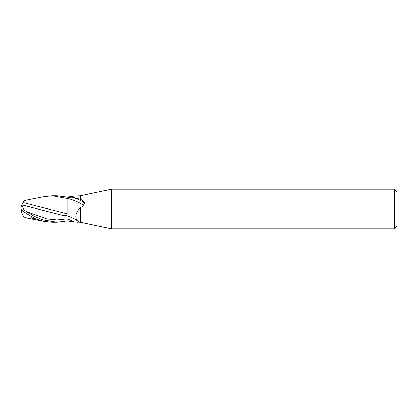 <?xml version="1.0" encoding="UTF-8"?>
<svg xmlns="http://www.w3.org/2000/svg" width="418" height="418" viewBox="0 0 418 418"><rect width="100%" height="100%" fill="white"/><g stroke="black" fill="none" stroke-linecap="round" stroke-linejoin="round"><path stroke-width="0.63" d="M394.461 228.798L111.35 228.798L111.35 189.202L394.461 189.202L397.1 191.841L397.1 226.159L394.461 228.798L394.461 189.202M111.35 228.798L80.298 222.198L74.252 221.88L67.099 220.887L67.099 218.87M80.298 222.198L80.298 207.683C75.679 212.647 74.65 216.947 77.205 220.594L78.511 221.153L77.492 222.198M80.298 195.802L80.298 199.297L72.664 197.286C69.921 197.155 68.066 197.448 67.099 198.169L67.099 197.113L74.252 196.12L80.298 195.802L111.35 189.202M80.298 199.297C82.174 200.013 83.699 201.277 84.891 203.091L82.492 206.555L80.298 207.683M72.664 197.286A14.316 3.208 -159.9 0 1 84.749 203.216M67.099 198.304A13.632 3.057 -159.9 0 1 83.135 205.16M67.099 220.882L56.864 222.198L42.782 219.774L34.098 216.205L26.642 211.675C23.528 209.93 22.269 207.751 22.87 205.133L62.324 215.286L67.099 215.719A14.364 3.219 -159.9 0 1 77.205 220.594M67.099 214.633L67.099 197.118L56.864 195.802L52.344 195.802L67.099 198.487L67.099 206.68M56.864 222.198L52.344 222.198L44.235 221.383L25.618 217.736M67.099 213.791L23.366 202.625L22.885 202.939A12.78 10.298 155 0 0 20.9 209A11.432 1.223 30.2 0 0 34.098 217.893L35.619 218.844L44.235 221.383M23.366 202.625L24.129 201.001L25.618 200.259M24.129 216.999A12.744 12.728 180 0 1 21.313 209.637A12.744 12.744 0 0 0 24.004 216.848L25.618 217.741L31.825 218.06L31.825 216.665M22.87 205.133L22.885 202.526M31.825 218.06L35.619 218.844M22.619 214.659A12.78 10.298 25 0 1 20.9 209M43.916 196.679L52.344 195.802M26.642 211.675L46.873 218.875L56.984 219.894L67.099 218.807A19.834 4.446 -159.9 0 1 74.252 221.88M34.098 217.893L34.098 216.205M24.004 201.152A12.744 12.744 0 0 0 22.619 203.341M44.235 196.617L25.618 200.264"/></g></svg>
